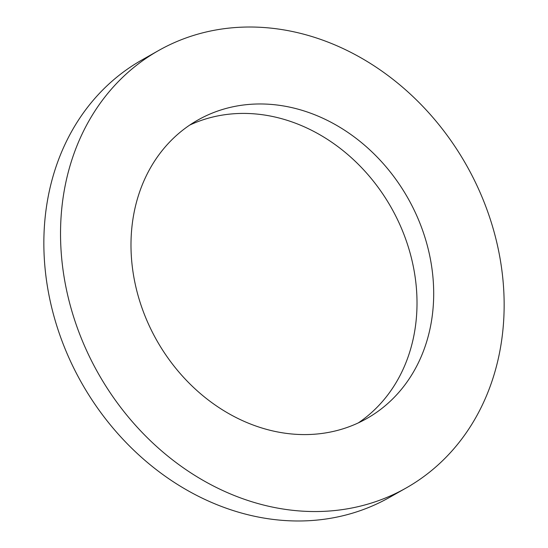 <?xml version="1.0" encoding="UTF-8"?>
<svg xmlns="http://www.w3.org/2000/svg" width="548" height="548" viewBox="0 0 548 548"><rect width="100%" height="100%" fill="white"/><g stroke="black" fill="none" stroke-linecap="round" stroke-linejoin="round"><path stroke-width="0.82" d="M189.697 125.102A171.49 144.309 -119.5 0 1 416.432 288.597A171.49 144.309 -119.5 0 1 358.303 422.898M433.112 279.158A171.49 144.309 -119.5 0 1 366.824 418.508A171.49 144.309 -119.5 0 1 131.568 259.403A171.49 144.309 60.5 0 1 197.855 120.046A171.49 144.309 60.5 0 1 433.112 279.158M61.383 254.806A251.32 211.487 60.5 0 0 406.157 487.98A251.32 211.487 60.5 0 0 503.297 283.754A251.32 211.487 60.5 0 0 158.523 50.58A251.32 211.487 60.5 0 0 61.383 254.806M158.523 50.58L141.843 60.02A251.32 211.487 60.5 0 0 44.703 264.246A251.32 211.487 60.5 0 0 389.477 497.42L406.157 487.98"/></g></svg>
